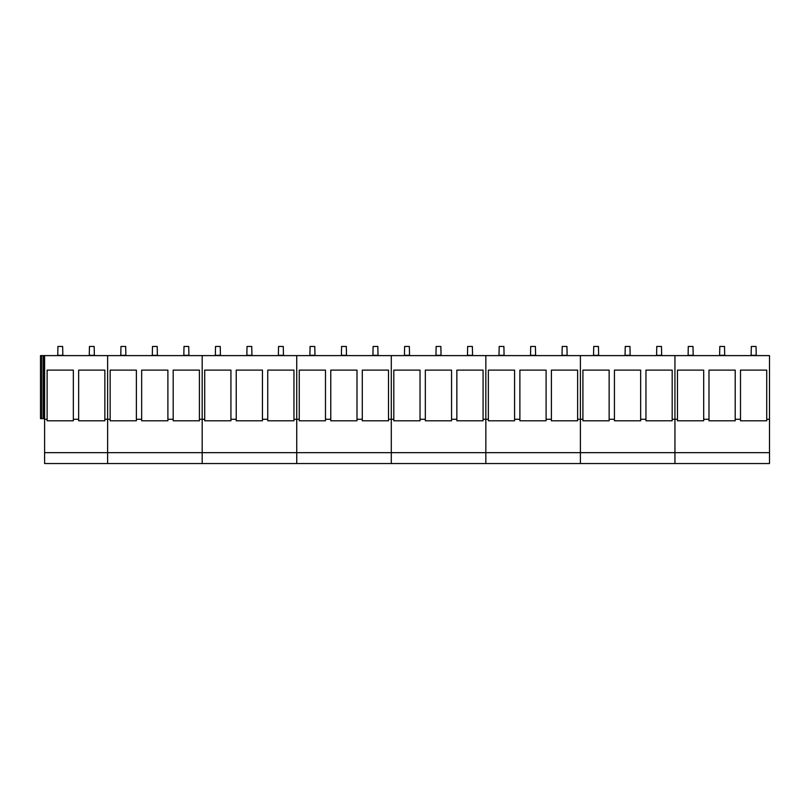 <?xml version="1.0" encoding="UTF-8"?>
<svg xmlns="http://www.w3.org/2000/svg" width="810" height="810" viewBox="0 0 810 810"><rect width="100%" height="100%" fill="white"/><g stroke="black" fill="none" stroke-linecap="round" stroke-linejoin="round"><path stroke-width="1.21" d="M677.474 419.276L677.474 370.109L703.688 370.109L703.688 420.785L677.474 420.785L677.474 419.276L674.943 419.276L674.943 355.61L769.5 355.61L769.5 463.533L44.601 463.533L44.601 355.61L43.386 355.61L43.386 418.649L44.601 418.649M41.826 355.61L41.826 418.649L40.5 418.649L40.5 355.61L43.386 355.61M141.669 419.276L141.669 370.109L167.893 370.109L167.893 420.785L141.669 420.785L141.669 419.276L136.374 419.276L136.374 420.785L110.15 420.785L110.15 419.276L107.629 419.276L107.629 355.61L44.601 355.61M44.601 419.276L47.122 419.276L47.122 420.785L73.346 420.785L73.346 419.276L78.641 419.276L78.641 420.785L104.855 420.785L104.855 419.276L107.629 419.276L107.629 452.679L44.601 452.679M107.629 463.533L107.629 452.679L107.629 463.533M41.826 418.649L43.386 418.649M47.122 419.276L47.122 370.109L73.346 370.109L73.346 419.276M78.641 419.276L78.641 370.109L104.855 370.109L104.855 419.276M107.629 419.276L107.629 452.679L202.186 452.679L202.186 355.61L107.629 355.61L107.629 419.276M202.186 463.533L202.186 452.679L202.186 463.533M173.188 419.276L173.188 420.785L199.412 420.785L199.412 370.109L173.188 370.109L173.188 419.276L167.893 419.276M236.226 419.276L236.226 370.109L262.45 370.109L262.45 420.785L236.226 420.785L236.226 419.276L230.931 419.276L230.931 420.785L204.707 420.785L204.707 419.276L199.412 419.276M110.15 419.276L110.15 370.109L136.374 370.109L136.374 419.276M202.186 419.276L202.186 452.679L296.733 452.679L296.733 355.61L202.186 355.61L202.186 419.276M296.733 463.533L296.733 452.679L296.733 463.533M267.745 419.276L267.745 420.785L293.959 420.785L293.959 370.109L267.745 370.109L267.745 419.276L262.45 419.276M330.774 419.276L330.774 370.109L356.997 370.109L356.997 420.785L330.774 420.785L330.774 419.276L325.478 419.276L325.478 420.785L299.255 420.785L299.255 419.276L293.959 419.276M204.707 419.276L204.707 370.109L230.931 370.109L230.931 419.276M296.733 419.276L296.733 452.679L391.291 452.679L391.291 355.61L296.733 355.61L296.733 419.276M391.291 463.533L391.291 452.679L391.291 463.533M362.293 419.276L362.293 420.785L388.517 420.785L388.517 370.109L362.293 370.109L362.293 419.276L356.997 419.276M425.331 419.276L425.331 370.109L451.555 370.109L451.555 420.785L425.331 420.785L425.331 419.276L420.036 419.276L420.036 420.785L393.812 420.785L393.812 419.276L388.517 419.276M299.255 419.276L299.255 370.109L325.478 370.109L325.478 419.276M391.291 419.276L391.291 452.679L485.838 452.679L485.838 355.61L391.291 355.61L391.291 419.276M485.838 463.533L485.838 452.679L485.838 463.533M456.85 419.276L456.85 420.785L483.074 420.785L483.074 370.109L456.85 370.109L456.85 419.276L451.555 419.276M519.878 419.276L519.878 370.109L546.102 370.109L546.102 420.785L519.878 420.785L519.878 419.276L514.583 419.276L514.583 420.785L488.359 420.785L488.359 419.276L483.074 419.276M393.812 419.276L393.812 370.109L420.036 370.109L420.036 419.276M485.838 419.276L485.838 452.679L580.395 452.679L580.395 355.61L485.838 355.61L485.838 419.276M580.395 463.533L580.395 452.679L580.395 463.533M551.397 419.276L551.397 420.785L577.621 420.785L577.621 370.109L551.397 370.109L551.397 419.276L546.102 419.276M614.436 419.276L614.436 370.109L640.659 370.109L640.659 420.785L614.436 420.785L614.436 419.276L609.14 419.276L609.14 420.785L582.917 420.785L582.917 419.276L577.621 419.276M488.359 419.276L488.359 370.109L514.583 370.109L514.583 419.276M769.5 452.679L674.943 452.679L674.943 463.533L674.943 355.61L580.395 355.61L580.395 452.679L674.943 452.679L674.943 419.276L672.178 419.276L672.178 420.785L645.955 420.785L645.955 419.276L640.659 419.276M645.955 419.276L645.955 370.109L672.178 370.109L672.178 419.276M582.917 419.276L582.917 370.109L609.14 370.109L609.14 419.276M672.178 370.109L672.178 420.785M703.688 420.785L703.688 419.276L708.983 419.276L708.983 370.109L735.207 370.109L735.207 420.785L708.983 420.785L708.983 419.276M766.726 420.785L766.726 370.109L766.726 420.785L740.502 420.785L740.502 419.276L735.207 419.276M740.502 419.276L740.502 370.109L766.726 370.109M769.5 419.276L766.726 419.276M703.688 370.109L703.688 419.276M735.207 370.109L735.207 420.785M57.743 355.61L57.925 346.467L62.654 346.467L62.836 355.61M89.262 355.61L89.444 346.467L94.173 346.467L94.355 355.61M120.781 355.61L120.963 346.467L125.692 346.467L125.874 355.61M152.3 355.61L152.482 346.467L157.211 346.467L157.393 355.61M183.819 355.61L184.002 346.467L188.73 346.467L188.912 355.61M215.339 355.61L215.521 346.467L220.239 346.467L220.421 355.61M246.847 355.61L247.03 346.467L251.758 346.467L251.94 355.61M278.367 355.61L278.549 346.467L283.277 346.467L283.459 355.61M309.886 355.61L310.068 346.467L314.796 346.467L314.979 355.61M341.405 355.61L341.587 346.467L346.315 346.467L346.498 355.61M372.924 355.61L373.106 346.467L377.835 346.467L378.017 355.61M404.443 355.61L404.625 346.467L409.344 346.467L409.526 355.61M435.952 355.61L436.134 346.467L440.863 346.467L441.045 355.61M467.471 355.61L467.653 346.467L472.382 346.467L472.564 355.61M498.99 355.61L499.173 346.467L503.901 346.467L504.083 355.61M530.51 355.61L530.692 346.467L535.42 346.467L535.602 355.61M562.029 355.61L562.211 346.467L566.939 346.467L567.121 355.61M593.548 355.61L593.73 346.467L598.458 346.467L598.641 355.61M625.057 355.61L625.239 346.467L629.967 346.467L630.15 355.61M656.576 355.61L656.758 346.467L661.486 346.467L661.669 355.61M688.095 355.61L688.277 346.467L693.006 346.467L693.188 355.61M719.614 355.61L719.796 346.467L724.525 346.467L724.707 355.61M751.133 355.61L751.315 346.467L756.044 346.467L756.226 355.61M62.654 355.296L57.925 355.296M94.173 355.296L89.444 355.296M125.692 355.296L120.963 355.296M157.211 355.296L152.482 355.296M188.73 355.296L184.002 355.296M220.239 355.296L215.521 355.296M251.758 355.296L247.03 355.296M283.277 355.296L278.549 355.296M314.796 355.296L310.068 355.296M346.315 355.296L341.587 355.296M377.835 355.296L373.106 355.296M409.344 355.296L404.625 355.296M440.863 355.296L436.134 355.296M472.382 355.296L467.653 355.296M503.901 355.296L499.173 355.296M535.42 355.296L530.692 355.296M566.939 355.296L562.211 355.296M598.458 355.296L593.73 355.296M629.967 355.296L625.239 355.296M661.486 355.296L656.758 355.296M693.006 355.296L688.277 355.296M724.525 355.296L719.796 355.296M756.044 355.296L751.315 355.296"/></g></svg>
